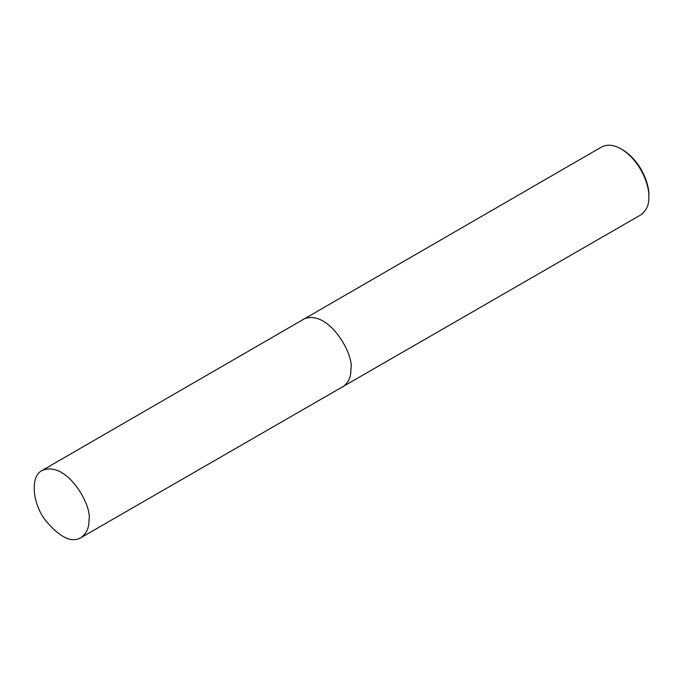 <?xml version="1.0" encoding="UTF-8"?>
<svg xmlns="http://www.w3.org/2000/svg" width="683" height="683" viewBox="0 0 683 683"><rect width="100%" height="100%" fill="white"/><g stroke="black" fill="none" stroke-linecap="round" stroke-linejoin="round"><path stroke-width="1.02" d="M80.91 537.683L640.731 214.923C646.468 210.688 649.174 204.704 648.85 196.977L648.85 195.381C649.482 184.589 641.124 161.017 622.52 149.773L621.129 148.971C613.923 144.753 607.392 144.104 601.535 147.033L42.098 470.467C30.351 476.034 32.041 502.15 44.933 519.729C59.523 537.299 71.519 543.284 80.91 537.683C86.596 533.491 89.277 527.566 88.961 519.908C92.589 506.291 66.9 459.992 42.098 470.467M648.85 196.977C649.516 185.622 640.714 160.804 621.129 148.971M342.764 386.954C348.501 382.711 351.207 376.734 350.883 369.008C354.545 355.254 328.617 308.511 303.568 319.063"/></g></svg>
